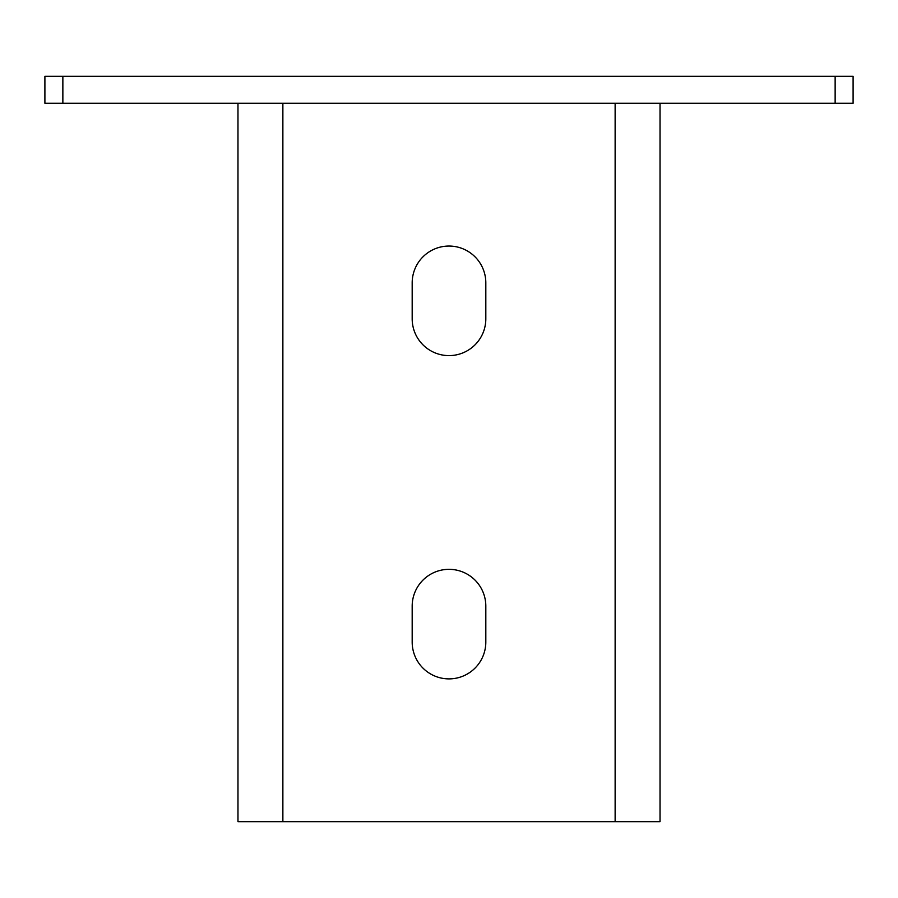 <?xml version="1.0" encoding="UTF-8"?>
<svg xmlns="http://www.w3.org/2000/svg" width="898" height="898" viewBox="0 0 898 898"><rect width="100%" height="100%" fill="white"/><g stroke="black" fill="none" stroke-linecap="round" stroke-linejoin="round"><path stroke-width="1.35" d="M835.14 103.27L835.14 76.33L853.1 76.33L853.1 103.27L44.9 103.27L44.9 76.33L62.86 76.33L62.86 103.27M835.14 76.33L62.86 76.33M485.818 642.07A36.818 36.818 0 0 1 449 678.888A36.818 36.818 0 0 1 412.182 642.07A36.818 36.818 0 0 0 449 678.888A36.818 36.818 0 0 0 485.818 642.07L485.818 606.15A36.818 36.818 0 0 0 449 569.332A36.818 36.818 0 0 0 412.182 606.15A36.818 36.818 0 0 1 449 569.332A36.818 36.818 0 0 1 485.818 606.15M412.182 282.87A36.818 36.818 0 0 1 449 246.052A36.818 36.818 0 0 1 485.818 282.87A36.818 36.818 0 0 0 449 246.052A36.818 36.818 0 0 0 412.182 282.87L412.182 318.79A36.818 36.818 0 0 0 449 355.608A36.818 36.818 0 0 0 485.818 318.79A36.818 36.818 0 0 1 449 355.608A36.818 36.818 0 0 1 412.182 318.79M237.97 103.27L237.97 821.67L660.03 821.67L660.03 103.27M412.182 606.15L412.182 642.07M485.818 318.79L485.818 282.87M615.13 821.67L615.13 103.27M282.87 821.67L282.87 103.27"/></g></svg>
